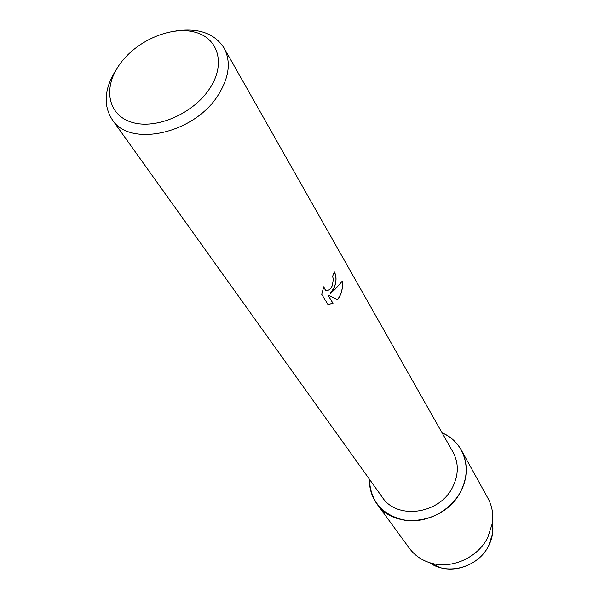 <?xml version="1.0" encoding="UTF-8"?>
<svg xmlns="http://www.w3.org/2000/svg" width="599" height="599" viewBox="0 0 599 599"><rect width="100%" height="100%" fill="white"/><g stroke="black" fill="none" stroke-linecap="round" stroke-linejoin="round"><path stroke-width="0.9" d="M439.673 567.478C457.516 573.191 480.128 563.232 488.664 545.786L492.543 533.724L492.43 522.65C493.703 530.504 492.445 538.209 488.664 545.786C478.436 567.246 447.55 575.946 429.678 562.708L439.673 567.478L430.359 562.918C421.614 560.222 414.65 555.378 409.454 548.385L376.973 503.946C371.754 496.653 369.239 488.41 369.403 479.222C370.384 501.498 382.289 515.207 405.141 520.351C426.368 523.533 450.485 511.029 460.691 491.465C445.192 523.781 394.531 530.796 376.973 503.946M175.747 30.961C198.441 27.651 214.547 33.334 224.056 48.002L453.031 452.178C458.856 463.154 458.722 474.82 452.627 487.167C439.546 514.294 396.912 520.059 382.342 497.305L112.103 119.463C102.803 104.668 104.428 87.671 116.985 68.473M333.972 288.508L330.378 293.158L334.706 289.744L342.351 281.088C343.002 286.846 341.962 292.252 339.229 297.306L337.522 299.687L327.99 295.097L333.007 303.326L327.975 304.509L321.685 294.304L323.819 286.764L325.354 290.23C327.885 291.219 330.199 289.721 332.31 285.73L333.366 279.059L332.557 276.424L334.377 271.939C336.705 276.319 336.571 281.844 333.972 288.508M224.056 48.002C231.184 61.63 229.267 77.256 218.321 94.882C194.57 133.704 129.541 147.953 112.103 119.463M209.672 88.592C193.41 113.593 156.406 129.661 132.386 122.451C108.112 115.607 102.669 88.51 119.223 65.014C135.441 41.421 169.704 26.064 193.791 31.867C218.111 37.303 226.295 63.681 209.672 88.592M334.354 272.013C337.432 279.104 336.076 286.142 330.296 293.136L330.378 293.158M325.811 290.448L323.745 286.966M327.952 304.479L332.924 303.304L327.99 295.097M337.447 299.657C341.393 294.386 343.002 288.231 342.276 281.201M442.069 432.837C463.768 441.65 473.008 468.987 460.691 491.465C467.856 476.886 468.066 463.102 461.312 450.104C456.895 442.302 450.478 436.544 442.069 432.837M461.312 450.104L487.945 498.278C492.108 505.93 493.569 514.286 492.333 523.361L487.781 537.46C477.77 557.886 451.204 569.597 430.359 562.918M492.543 533.724L492.333 523.361"/></g></svg>
